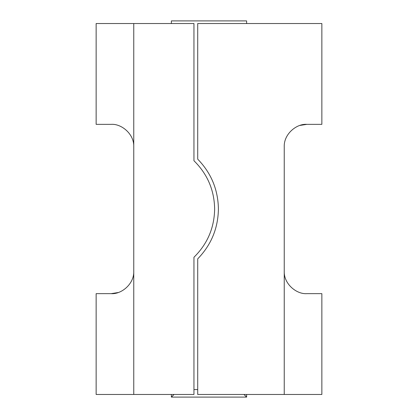 <?xml version="1.0" encoding="UTF-8"?>
<svg xmlns="http://www.w3.org/2000/svg" width="418" height="418" viewBox="0 0 418 418"><rect width="100%" height="100%" fill="white"/><g stroke="black" fill="none" stroke-linecap="round" stroke-linejoin="round"><path stroke-width="0.63" d="M118.163 292.543L111.188 293.645L96.14 293.645L111.188 293.645C121.413 294.455 134.356 283.906 133.76 271.073L133.76 146.927C134.35 134.084 121.434 123.561 111.188 124.355L96.14 124.355L96.14 23.533L133.76 23.533L133.76 146.927L133.76 23.533L96.14 23.533L96.14 124.355L111.188 124.355C121.434 123.561 134.35 134.084 133.76 146.927L133.76 394.467L193.952 394.467L193.952 257.258C207.417 243.987 214.314 227.904 214.643 209C214.314 227.904 207.417 243.987 193.952 257.258L193.952 394.467L96.14 394.467L96.14 293.645L96.14 394.467L133.76 394.467L133.76 271.073C134.356 283.906 121.413 294.455 111.188 293.645L118.064 292.574M218.405 209C218.091 189.652 211.194 173.036 197.714 159.154L197.714 23.533L321.86 23.533L321.86 124.355L321.86 23.533L197.714 23.533L197.714 159.154C211.194 173.036 218.091 189.652 218.405 209C218.091 228.348 211.194 244.964 197.714 258.846L197.714 394.467L284.24 394.467L284.24 146.927C283.644 134.094 296.587 123.545 306.812 124.355L321.86 124.355L306.812 124.355L299.936 125.426L306.812 124.355C296.587 123.545 283.644 134.094 284.24 146.927L284.24 394.467L321.86 394.467L321.86 293.645L306.812 293.645C296.566 294.439 283.65 283.916 284.24 271.073C283.65 283.916 296.566 294.439 306.812 293.645L321.86 293.645L321.86 394.467L197.714 394.467L197.714 258.846C211.194 244.964 218.091 228.348 218.405 209M133.76 23.533L193.952 23.533L193.952 160.742L193.952 23.533L133.76 23.533M193.952 389.576L197.714 389.576L193.952 389.576M246.62 23.533L246.62 20.9L171.38 20.9L171.38 23.533L171.38 20.9L246.62 20.9L246.62 23.533M214.643 209C214.314 190.096 207.417 174.013 193.952 160.742C207.417 174.013 214.314 190.096 214.643 209M246.62 394.467L246.62 397.1L171.38 397.1L171.38 394.467L171.38 397.1L174.013 394.467L171.38 397.1L246.62 397.1L243.987 394.467L246.62 397.1L246.62 394.467"/></g></svg>
